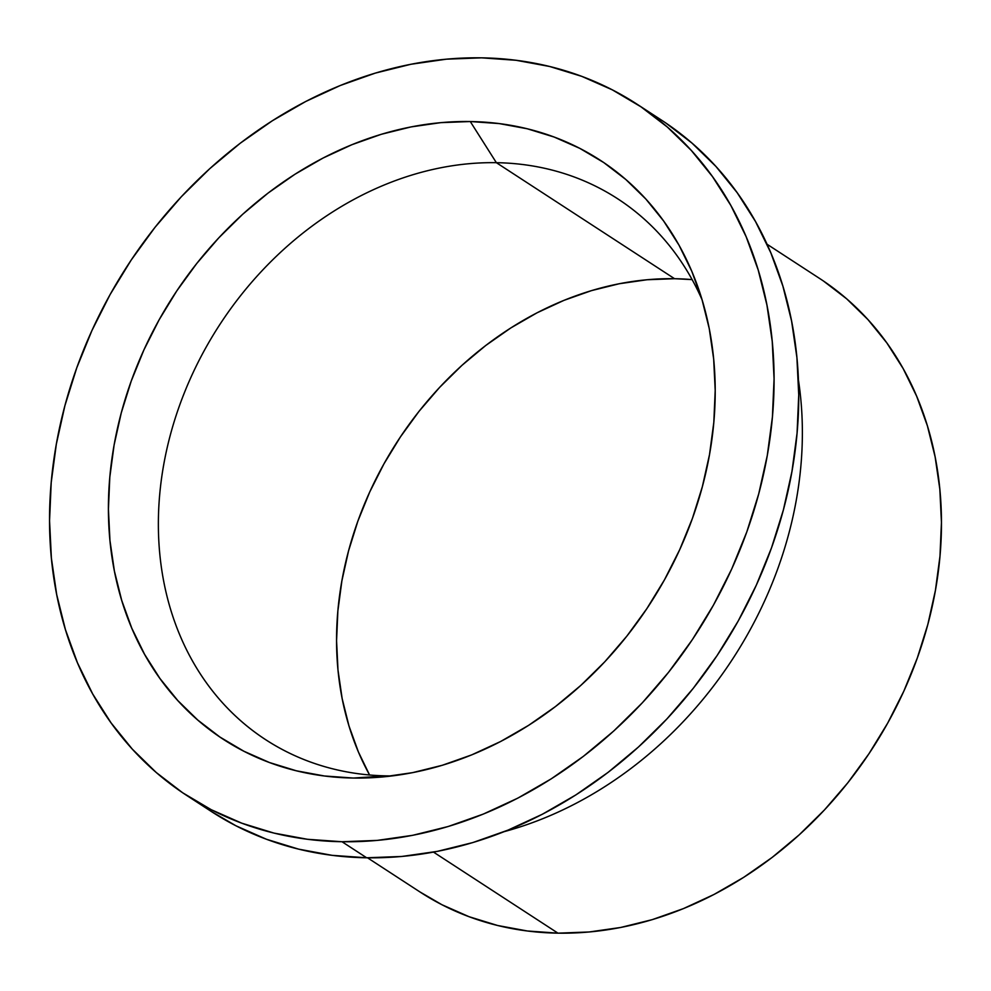 <?xml version="1.0" encoding="UTF-8"?>
<svg xmlns="http://www.w3.org/2000/svg" width="991" height="991" viewBox="0 0 991 991"><rect width="100%" height="100%" fill="white"/><g stroke="black" fill="none" stroke-linecap="round" stroke-linejoin="round"><path stroke-width="1.49" d="M692.127 279.611A322.682 264.969 -56.9 0 0 674.561 278.706L496.367 162.685A322.682 264.969 123.1 0 1 617.827 198.881A322.682 264.969 123.1 0 1 702.136 299.926A322.682 264.969 -56.9 0 0 496.367 162.685L470.279 121.534A345.463 283.674 123.1 0 1 696.896 284.206A345.463 283.674 123.1 0 1 375.713 777.477A345.463 283.674 123.1 0 1 353.341 778.046L387.147 775.891A322.682 264.969 -56.9 0 0 392.213 775.916A322.682 264.969 123.1 0 1 387.147 775.891L353.341 778.046A345.463 283.674 123.1 0 1 114.101 445.021A345.463 283.674 123.1 0 1 470.279 121.534L496.367 162.685A322.682 264.969 -56.9 0 0 163.688 464.841A322.682 264.969 -56.9 0 0 387.147 775.891A322.682 264.969 123.1 0 1 265.687 739.695A322.682 264.969 123.1 0 1 184.437 392.609A322.682 264.969 123.1 0 1 496.367 162.685L674.561 278.706L647.036 279.747L619.264 283.736L591.491 290.623L563.99 300.347L537.035 312.809L510.873 327.91L485.763 345.475L461.942 365.357L439.645 387.357L419.082 411.265L400.463 436.858L383.951 463.862L369.705 492.044L357.875 521.13L348.572 550.823L341.883 580.862L337.869 610.927L336.568 640.756L337.993 670.052L342.143 698.531L348.968 725.908L358.395 751.946L369.581 774.987A322.682 264.969 -56.9 0 1 392.411 449.406A322.682 264.969 -56.9 0 1 674.561 278.706L692.127 279.611M367.512 857.797L420.184 892.098A366.088 300.62 -56.9 0 0 557.983 933.163L433.488 852.099L557.983 933.163A366.088 300.62 -56.9 0 0 911.893 672.307A366.088 300.62 -56.9 0 0 819.693 278.521L767.022 244.22M481.626 57.837L446.445 59.175L410.931 64.266L375.428 73.074L340.285 85.499L305.81 101.441L272.376 120.741L240.268 143.2L209.819 168.619L181.316 196.738L155.03 227.298L131.221 260.014L110.112 294.538L91.915 330.573L76.79 367.748L64.898 405.703L56.338 444.104L51.21 482.543L49.55 520.671L51.383 558.119L56.685 594.526L65.406 629.533L77.459 662.806L92.733 694.034L111.091 722.91L132.336 749.159L156.268 772.522L182.666 792.775L211.281 809.721L241.816 823.199L273.987 833.097L307.483 839.29L341.994 841.731A412.491 338.724 123.1 0 1 186.729 795.463A412.491 338.724 123.1 0 1 82.86 351.768A412.491 338.724 123.1 0 1 481.626 57.837A412.491 338.724 123.1 0 1 636.891 104.105A412.491 338.724 123.1 0 1 740.76 547.812A412.491 338.724 123.1 0 1 341.994 841.731L377.175 840.405L412.69 835.314L448.192 826.506L483.335 814.069L517.81 798.139L551.244 778.839L583.352 756.368L613.801 730.962L642.304 702.83L668.578 672.27L692.399 639.567L713.508 605.03L731.705 569.007L746.83 531.833L758.722 493.865L767.282 455.476L772.41 417.038L774.07 378.896L772.237 341.461L766.935 305.055L758.214 270.048L746.161 236.762L730.887 205.533L712.529 176.658L691.284 150.421L667.352 127.059L640.954 106.805L612.339 89.859L581.804 76.369L549.633 66.484L516.138 60.29L481.626 57.837M186.729 795.463L211.393 811.53A412.491 338.724 -56.9 0 0 366.658 857.785L341.994 841.731L366.658 857.785A412.491 338.724 -56.9 0 0 765.424 563.867A412.491 338.724 -56.9 0 0 661.542 120.159A412.491 338.724 -56.9 0 0 649.006 112.466M353.341 778.046L324.441 775.99L296.383 770.8L269.441 762.525L243.86 751.228L219.903 737.031L197.791 720.073L177.748 700.513L159.96 678.525L144.587 654.345L131.791 628.195L121.695 600.323L114.386 571.002L109.951 540.516L108.415 509.151L109.803 477.216L114.101 445.021L121.274 412.875L131.233 381.077L143.893 349.947L159.142 319.771L176.819 290.846L196.763 263.457L218.776 237.865L242.646 214.304L268.14 193.022L295.033 174.205L323.041 158.052L351.904 144.698L381.349 134.281L411.079 126.91L440.822 122.649L470.279 121.534L499.179 123.578L527.237 128.768L554.18 137.055L579.76 148.34L603.717 162.536L625.829 179.507L645.872 199.067L663.66 221.043L679.033 245.223L691.829 271.385L701.925 299.257L709.234 328.566L713.669 359.064L715.205 390.417L713.817 422.352L709.519 454.547L702.346 486.705L692.387 518.504L679.727 549.633L664.478 579.809L646.801 608.722L626.857 636.123L604.844 661.715L580.974 685.264L555.468 706.558L528.587 725.362L500.579 741.528L471.716 754.882L442.271 765.287L412.541 772.658L382.799 776.932L353.341 778.046M665.605 122.859L692.003 143.113L715.948 166.476L737.193 192.725L755.538 221.6L770.825 252.816L782.878 286.102L791.598 321.109L796.9 357.516L798.734 394.963L797.074 433.092L791.945 471.53L783.385 509.919L771.493 547.887L756.368 585.062L738.159 621.097L717.05 655.621L693.242 688.324L666.955 718.884L638.452 747.016L608.003 772.435L575.907 794.893L542.461 814.193L507.999 830.136L472.843 842.561L437.341 851.368L401.838 856.459L366.658 857.785L332.146 855.344L298.65 849.151L266.468 839.266L235.932 825.776L211.232 811.418M504.357 831.598A366.088 300.62 -56.9 0 0 798.424 379.962A366.088 300.62 123.1 0 1 504.357 831.598M823.31 280.911L846.735 298.886L867.98 319.622L886.834 342.911L903.123 368.541L916.675 396.251L927.378 425.783L935.12 456.851L939.827 489.158L941.45 522.393L939.976 556.236L935.43 590.351L927.836 624.429L917.27 658.123L903.854 691.111L887.701 723.083L868.958 753.73L847.838 782.766L824.5 809.882L799.204 834.843L772.187 857.401L743.696 877.345L714.015 894.464L683.431 908.611L652.227 919.648L620.725 927.465L589.199 931.974L557.983 933.163L527.361 930.983L497.631 925.495L469.077 916.712L441.974 904.746L420.048 891.999M636.891 104.105L661.542 120.159"/></g></svg>
